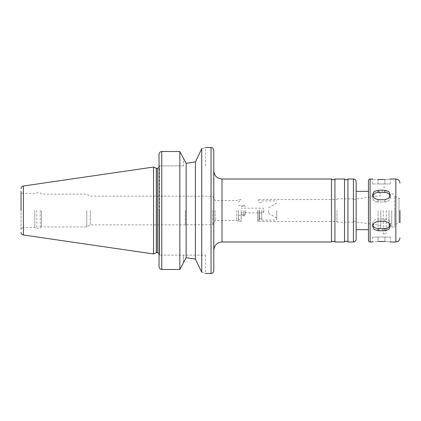 <?xml version="1.0" encoding="UTF-8"?>
<svg xmlns="http://www.w3.org/2000/svg" width="421" height="421" viewBox="0 0 421 421"><rect width="100%" height="100%" fill="white"/><g stroke="black" fill="none" stroke-linecap="round" stroke-linejoin="round"><path stroke-width="0.32" stroke-dasharray="2.1 1.58" d="M390.183 225.003A5.473 4.742 180 0 0 390.367 223.777A5.473 4.742 180 0 0 384.894 219.036L378.047 219.036A5.473 4.742 180 0 0 372.574 223.777A5.473 4.742 180 0 0 372.759 225.003M372.759 195.997A5.473 4.742 0 0 0 372.574 197.223A5.473 4.742 0 0 0 378.047 201.964L384.894 201.964A5.473 4.742 0 0 0 390.367 197.223A5.473 4.742 0 0 0 390.183 195.997M378.047 179.499L378.047 183.945L372.574 183.945L378.047 183.945L378.047 179.499C370.985 178.972 370.985 178.972 378.047 179.499L384.894 179.499C391.956 178.972 391.956 178.972 384.894 179.499L384.894 183.945L378.047 183.945L390.367 183.945L384.894 183.945L384.894 179.499M378.047 199.738L384.894 199.738L388.762 198.233L390.367 194.76L388.762 191.523L384.894 190.255L378.047 190.255L374.174 191.523L372.574 194.76L374.174 198.233L378.047 199.738L378.047 201.964A5.473 4.742 0 0 1 372.574 197.223A5.473 4.742 0 0 1 378.047 192.481L384.894 192.481A5.473 4.742 0 0 1 390.367 197.223A5.473 4.742 0 0 1 384.894 201.964L378.047 201.964L378.047 199.738M378.047 230.745L384.894 230.745L388.762 229.477L390.367 226.24L388.762 222.767L384.894 221.262L378.047 221.262L374.174 222.767L372.574 226.24L374.174 229.477L378.047 230.745L378.047 228.519A5.473 4.742 180 0 1 372.574 223.777A5.473 4.742 180 0 1 378.047 219.036L384.894 219.036A5.473 4.742 180 0 1 390.367 223.777A5.473 4.742 180 0 1 384.894 228.519L378.047 228.519M384.894 241.501L384.894 237.055L378.047 237.055L390.367 237.055L384.894 237.055L384.894 241.501C391.956 242.028 391.956 242.028 384.894 241.501L378.047 241.501C370.985 242.028 370.985 242.028 378.047 241.501L378.047 237.055L372.574 237.055L378.047 237.055L378.047 241.501M201.738 148.771L195.418 161.906L195.418 259.094L201.738 272.229C206.837 273.855 206.837 273.855 201.738 272.229L201.738 148.771C206.837 147.145 206.837 147.145 201.738 148.771M183.535 165.874L159.033 165.874L183.535 165.874L183.535 158.401L183.535 165.874M159.033 154.449L159.033 165.874L159.033 154.449C159.154 152.712 160.064 151.734 161.769 151.513L179.835 151.513L179.835 269.487L161.769 269.487C160.064 269.266 159.154 268.288 159.033 266.551L159.033 154.449M159.58 165.874L159.033 165.874L159.58 165.874L159.58 255.126L159.033 255.126L205.574 255.126L159.033 255.126L159.58 255.126L159.58 165.874M159.033 165.874L159.033 255.126M183.535 262.599L183.535 255.126L183.535 262.599L179.835 269.487M356.145 239.244L356.145 181.756M356.145 210.5L356.145 229.666L356.145 210.5M368.464 210.5L368.464 229.666L368.464 210.5M368.464 240.344L368.464 180.656M394.751 224.982L394.751 196.018L394.751 224.982L398.992 222.53L398.992 198.47L398.992 222.53L399.95 222.53L399.95 210.5M394.751 210.5L394.751 227.061L394.751 210.5M391.735 210.5L391.735 227.061L391.735 210.5M388.999 210.5L388.999 226.924L388.999 210.5M386.262 210.5L386.262 233.771L386.262 210.5M383.252 210.5L383.252 233.771L383.252 210.5M378.047 210.5L378.047 229.666L378.047 210.5M380.784 210.5L380.784 226.924L380.784 210.5M353.408 210.5L353.408 222.135L353.408 210.5M336.984 210.5L336.984 222.135L336.984 210.5M257.589 210.5L257.589 221.451L257.589 210.5M258.957 210.5L258.957 220.083L258.957 210.5M259.504 210.5L259.504 220.083L259.504 210.5M261.694 210.5L261.694 220.083L261.694 210.5M276.755 210.5L276.755 220.083L276.755 210.5M268.54 210.5L268.54 213.236L268.54 210.5M263.062 210.5L263.062 212.826L263.062 210.5M241.165 210.5L241.165 221.451L241.165 210.5M245.269 210.5L245.269 214.605L245.269 210.5M243.901 210.5L243.901 215.973L243.901 210.5M238.423 210.5L238.423 221.451L238.423 210.5M236.765 210.5L236.765 220.493L236.765 210.5M215.142 210.5L215.142 220.493L215.142 210.5M212.689 210.5L212.689 224.735L212.689 210.5M185.314 210.5L185.314 224.872L185.314 210.5M90.31 210.5L90.31 224.872L90.31 210.5M86.758 210.5L86.758 226.924L86.758 210.5M41.447 210.5L41.447 226.924L41.447 210.5M40.216 210.5L40.216 228.156L40.216 210.5M36.78 210.5L36.78 228.156L36.78 210.5M34.738 210.5L34.738 227.608L34.738 210.5M185.314 224.872L90.31 224.872L86.758 226.924L41.447 226.924L40.216 228.156L36.78 228.156L34.738 227.608L23.239 227.608L23.239 193.392L23.239 227.608C21.908 227.74 21.182 228.471 21.05 229.803L21.05 210.5M21.05 229.803L21.05 191.197C21.182 192.529 21.908 193.26 23.239 193.392L34.738 193.392L36.78 192.844L40.216 192.844L41.447 194.076L86.758 194.076L90.31 196.128L185.314 196.128M153.554 253.963L153.554 167.037M156.344 252.663L156.344 168.337M159.58 210.5L159.58 254.852L159.58 210.5M159.58 254.852L159.033 253.4L159.033 167.6L159.58 166.148M186.161 257.689L186.161 163.311M213.784 270.729L213.784 150.271M213.784 210.5L213.784 250.195L213.784 210.5M331.506 241.986L331.506 179.014M334.927 241.986L334.927 179.014M344.515 241.986L344.515 179.014M347.935 241.986L347.935 179.014M378.047 219.036L378.047 221.262L378.047 219.036M384.894 219.036L384.894 221.262L384.894 219.036M384.894 201.964L384.894 199.738L384.894 201.964M384.894 192.481L384.894 190.255M378.047 192.481L378.047 190.255M384.894 228.519L384.894 230.745M211.047 273.466L211.047 147.534M370.106 241.986L370.106 179.014M395.845 241.986L395.845 179.014M23.392 234.981L23.392 186.019M157.391 252.663L157.391 168.337M161.769 269.487L161.769 151.513M221.999 241.986L221.999 179.014M353.408 241.986L353.408 179.014M390.367 223.777L390.367 226.24L390.367 223.777M372.574 223.777L372.574 226.24L372.574 223.777M390.367 197.223L390.367 194.76L390.367 197.223M372.574 197.223L372.574 194.76L372.574 197.223M390.367 183.945L390.367 179.014M372.574 183.945L372.574 179.014M390.367 237.055L390.367 241.986M372.574 237.055L372.574 241.986M205.574 165.874L205.574 147.534M205.574 255.126L205.574 273.466M394.751 196.018L398.992 198.47L399.95 198.47M391.735 227.061L394.751 227.061M391.735 193.939L394.751 193.939M388.999 223.777L391.735 223.777M388.999 197.223L391.735 197.223M388.999 194.076L386.262 191.334M388.999 226.924L386.262 229.666M383.252 233.771L386.262 233.771M383.252 187.229L386.262 187.229M380.784 226.924L378.047 229.666L383.252 229.666M380.784 194.076L378.047 191.334L383.252 191.334M353.408 221.572L380.784 225.419M353.408 199.428L380.784 195.581M336.984 222.135L353.408 222.135M336.984 198.865L353.408 198.865M259.504 220.083L258.957 220.083L257.589 221.451L336.984 221.451M259.504 200.917L258.957 200.917L257.589 199.549L336.984 199.549M259.504 218.362L261.694 218.362M259.504 202.638L261.694 202.638M261.694 220.083L276.755 220.083M261.694 200.917L276.755 200.917M268.54 213.236L276.755 217.978M268.54 207.763L276.755 203.022M241.165 212.826L263.062 212.826L264.409 210.5L263.062 208.174L241.165 208.174M241.165 214.605L245.269 214.605L243.901 215.973M241.165 206.395L245.269 206.395L243.901 205.027M238.423 215.289L243.901 215.289M238.423 205.711L243.901 205.711M238.423 218.715L241.165 221.451L238.423 221.451L236.765 220.493L215.142 220.493L212.689 224.735L185.314 224.735M238.423 202.285L241.165 199.549L238.423 199.549L236.765 200.507L215.142 200.507L212.689 196.265L185.314 196.265"/><path stroke-width="0.63" d="M378.047 221.262L384.894 221.262L388.762 222.767L390.367 226.24L388.762 229.477L384.894 230.745L378.047 230.745L374.174 229.477L372.574 226.24L374.174 222.767L378.047 221.262M372.759 225.003A5.473 4.742 180 0 0 378.047 228.519L384.894 228.519A5.473 4.742 180 0 0 390.183 225.003M378.047 190.255L384.894 190.255L388.762 191.523L390.367 194.76L388.762 198.233L384.894 199.738L378.047 199.738L374.174 198.233L372.574 194.76L374.174 191.523L378.047 190.255L378.047 192.481A5.473 4.742 0 0 0 372.759 195.997M390.183 195.997A5.473 4.742 0 0 0 384.894 192.481L378.047 192.481M384.894 179.499C391.956 178.972 391.956 178.972 384.894 179.499L378.047 179.499C370.985 178.972 370.985 178.972 378.047 179.499M378.047 241.501C370.985 242.028 370.985 242.028 378.047 241.501L384.894 241.501C391.956 242.028 391.956 242.028 384.894 241.501M186.161 163.311L195.418 161.906L201.738 148.771C206.837 147.145 206.837 147.145 201.738 148.771L201.738 272.229C206.837 273.855 206.837 273.855 201.738 272.229L195.418 259.094L186.161 257.689L195.418 259.094L195.418 161.906L186.161 163.311L183.535 158.401L186.161 163.311L186.161 257.689L183.535 262.599L186.161 257.689M179.835 269.487L179.835 151.513L183.535 158.401L179.835 151.513L161.769 151.513C160.064 151.734 159.154 152.712 159.033 154.449L159.033 266.551C159.154 268.288 160.064 269.266 161.769 269.487L179.835 269.487L183.535 262.599M356.145 210.5L356.145 239.244C355.982 240.907 355.071 241.822 353.408 241.986L353.408 179.014C355.071 179.178 355.982 180.093 356.145 181.756L356.145 210.5M370.106 241.986L370.106 179.014C369.112 179.114 368.564 179.662 368.464 180.656L368.464 240.344C368.564 241.338 369.112 241.886 370.106 241.986L372.574 241.986M399.95 210.5L399.95 222.53M21.05 210.5L21.05 191.197M23.392 234.981L23.392 186.019L153.554 167.037L153.554 253.963L23.392 234.981C21.945 234.655 21.161 233.75 21.05 232.271M153.554 167.037L156.344 168.337L156.344 252.663L153.554 253.963M159.033 255.126L159.033 253.4L157.391 252.663L157.391 168.337L159.033 167.6L159.033 165.874M213.784 210.5L213.784 270.729C212.437 274.529 211.868 272.913 211.047 273.466L211.047 147.534C211.868 148.087 212.437 146.471 213.784 150.271L213.784 210.5M221.999 241.986L221.999 179.014L331.506 179.014L331.506 241.986L221.999 241.986C217.01 242.47 214.273 245.206 213.784 250.195M331.506 179.014C331.643 179.646 332.553 179.835 334.237 179.588L334.927 179.014L334.927 241.986L334.237 241.412C332.553 241.165 331.643 241.354 331.506 241.986M334.927 179.014L344.515 179.014L344.515 241.986L334.927 241.986M344.515 179.014C345.652 180.099 346.793 180.099 347.935 179.014L347.935 241.986C346.793 240.901 345.652 240.901 344.515 241.986M384.894 228.519L384.894 230.745M378.047 228.519L378.047 230.745M384.894 192.481L384.894 190.255M161.769 151.513L161.769 269.487M390.367 179.014L395.845 179.014L395.845 241.986C398.34 241.738 399.708 240.37 399.95 237.876M205.574 273.466L211.047 273.466M205.574 147.534L211.047 147.534M356.145 229.666L368.464 229.666M356.145 191.334L368.464 191.334M390.367 241.986L395.845 241.986M370.106 179.014L372.574 179.014M395.845 179.014C398.34 179.262 399.708 180.63 399.95 183.124M23.392 186.019C21.945 186.345 21.161 187.25 21.05 188.729M156.344 252.663L157.391 252.663M156.344 168.337L157.391 168.337M221.999 179.014C217.01 178.53 214.273 175.794 213.784 170.805M347.935 241.986L353.408 241.986M347.935 179.014L353.408 179.014"/></g></svg>
